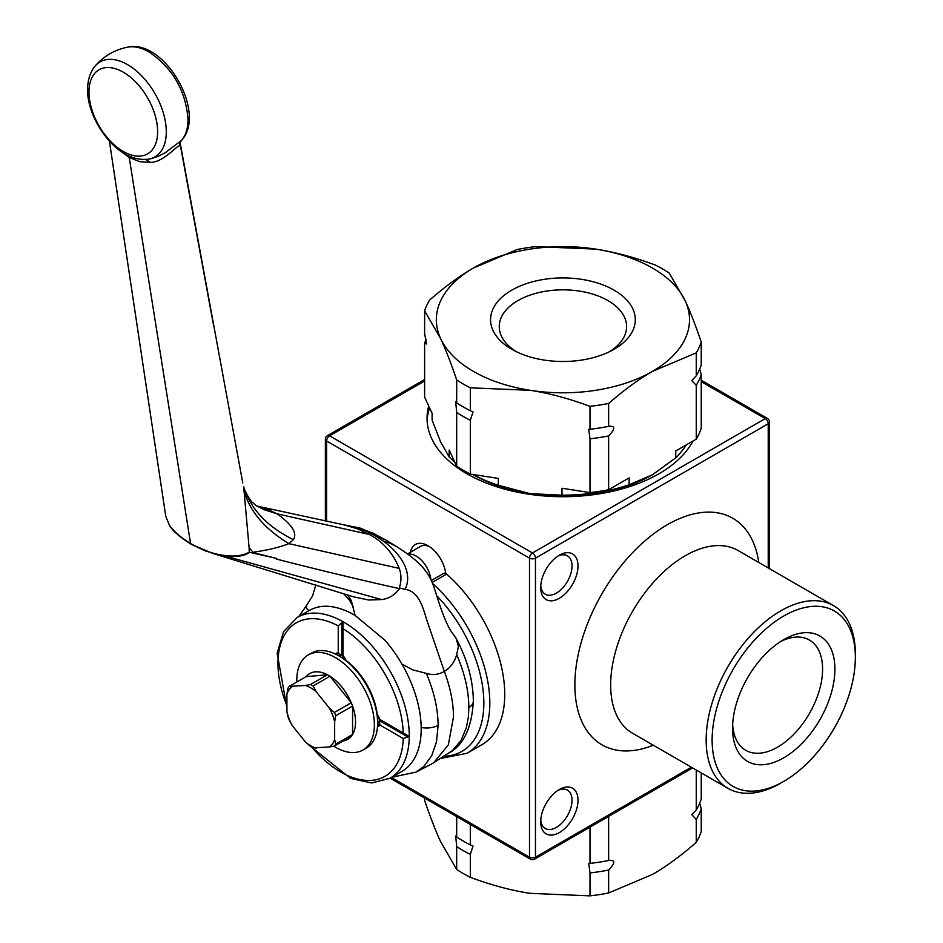 <?xml version="1.0" encoding="UTF-8"?>
<svg xmlns="http://www.w3.org/2000/svg" width="943" height="943" viewBox="0 0 943 943"><rect width="100%" height="100%" fill="white"/><g stroke="black" fill="none" stroke-linecap="round" stroke-linejoin="round"><path stroke-width="1.41" d="M377.624 723.01L377.624 720.935A52.325 30.211 -120 0 0 377.2 714.193A52.325 30.211 60 0 0 346.258 660.607A52.325 30.211 -120 0 0 340.623 656.858L338.832 655.821A54.859 31.673 60 0 1 377.624 723.01A54.859 31.673 60 0 1 366.261 748.117L363.008 750.003A54.859 31.673 60 0 1 354.981 752.479A54.859 31.673 60 0 1 333.728 746.161M296.833 682.013A54.859 31.673 60 0 1 308.149 654.984L311.402 653.098A54.859 31.673 60 0 1 319.441 650.623A54.859 31.673 60 0 1 338.832 655.821M308.149 654.984A54.859 31.673 60 0 1 316.188 652.497A54.859 31.673 60 0 1 366.356 692.987A54.859 31.673 60 0 1 363.008 750.003M316.105 691.596L313.1 685.974L329.967 676.237A37.979 21.925 60 0 0 327.41 674.752L306.098 676.661A37.979 21.925 60 0 1 327.41 674.752L310.542 684.5L305.473 685.455A35.445 20.463 60 0 1 316.105 691.596L329.343 708.063L334.411 712.484L351.279 702.747L329.967 676.237A37.979 21.925 60 0 1 351.279 702.747A37.979 21.925 60 0 1 352.564 706.048A37.979 21.925 60 0 1 352.564 734.456L352.564 706.048L335.696 715.784L334.659 721.76L334.659 739.418A35.445 20.463 60 0 1 329.343 746.974L334.411 746.019L351.279 736.283A37.979 21.925 60 0 1 342.12 741.08M305.473 685.455L289.23 686.398L306.098 676.661M289.23 686.398A37.979 21.925 60 0 0 287.957 688.225L286.92 694.201L286.92 711.847L287.957 716.633A37.979 21.925 60 0 0 289.23 719.933L292.236 725.556L305.473 742.023L310.542 746.443A37.979 21.925 60 0 0 313.1 747.929L329.343 746.974M351.279 736.283A37.979 21.925 60 0 0 352.564 734.456L335.696 744.192L334.659 739.418M334.411 712.484A37.979 21.925 60 0 1 335.696 715.784M335.696 744.192A37.979 21.925 60 0 1 334.411 746.019M329.343 708.063A35.445 20.463 60 0 1 334.659 721.76M316.105 748.164A35.445 20.463 60 0 1 305.473 742.023M292.236 725.556A35.445 20.463 60 0 1 286.92 711.847M286.92 694.201A35.445 20.463 60 0 1 292.236 686.634M310.542 684.5A37.979 21.925 60 0 1 313.1 685.974M341.826 622.686L341.826 655.55L338.242 652.898L338.242 625.893L341.826 622.686A92.485 53.397 60 0 1 342.415 623.028A92.485 53.397 60 0 1 343.016 623.382L343.016 656.234A4.574 2.64 -120 0 0 341.826 655.55L340.942 655.397M403.239 738.487L379.852 724.978L379.357 720.558A4.574 2.64 -120 0 0 379.357 719.179L407.812 735.611A92.485 53.397 60 0 1 407.812 736.99L403.239 738.487A88.618 51.158 60 0 1 311.838 747.233M297.198 617.453L309.127 610.569A92.838 53.598 60 0 1 325.901 606.219C334.977 606.373 344.714 609.437 355.11 615.414L385.192 640.45A92.838 53.598 60 0 1 401.966 771.362L390.025 778.258A92.838 53.598 -120 0 0 404.264 703.867A92.838 53.598 -120 0 0 343.606 622.05A92.838 53.598 -120 0 0 297.198 617.453L283.537 631.68L277.159 653.228L286.92 707.969M379.051 721.407L379.357 720.558L407.812 736.99M379.357 719.179L407.812 735.611M339.645 656.293L341.13 655.432L339.645 656.293M379.11 721.218L377.624 722.067M401.883 664.037L412.692 669.848L426.342 673.385C432.448 675.353 438.436 674.705 444.33 671.428L426.224 618.325C422.464 604.946 417.56 590.966 405.054 589.34L399.82 588.055C395.247 594.809 389.188 598.652 381.62 599.571L368.701 600.007L353.425 596.801M347.602 594.95L351.267 600.514L355.11 615.414M432.142 582.444L446.581 574.098A4.22 2.44 -120 0 0 443.729 573.356L431.281 580.534M446.581 574.098A109.718 63.346 60 0 1 502.006 669.271A109.718 63.346 60 0 1 482.014 744.64L467.103 753.245A109.718 63.346 -120 0 0 432.613 583.552M276.676 558.468L253.478 552.692L276.617 558.445M433.733 762.734L452.581 750.451L461.021 740.526L466.467 727.312L468.353 717.01L468.848 707.592C468.754 690.806 464.699 673.161 456.683 654.654C454.455 662.175 450.436 667.703 444.613 671.263L444.33 671.428A101.278 58.466 60 0 1 453.465 717.116L448.326 744.887L433.709 762.746L431.222 764.184L416.028 772.105L423.831 766.494L431.682 755.779L436.491 741.846L438.106 725.391A16.797 9.701 180 0 1 421.179 727.466M405.054 589.34C413.494 572.283 400.044 553.199 383.707 541.317L374.972 535.6L385.581 539.879M383.589 541.211L390.213 543.286L396.897 546.751M456.683 654.654L458.381 646.45L456.2 638.6C467.339 659.405 473.056 680.209 473.362 700.979A16.797 9.701 180 0 1 468.848 707.592M396.355 546.41C420.908 562.052 428.134 571.941 433.285 585.226C438 598.829 444.896 624.867 454.113 635.287L456.2 638.6M374.972 535.6L365.778 530.933L372.402 532.995L385.451 539.797M308.939 610.675L306.392 608.318L306.487 605.571L298.813 616.522M343.641 593.689L349.334 599.937L353.083 606.443M276.771 558.492L254.091 553.329M293.379 539.679L293.367 539.679C297.517 533.184 292.047 524.567 276.983 513.805L264.052 509.644L256.508 505.849L252.217 502.23C250.649 501.311 243.919 489.959 243.671 486.706C250.638 509.079 267.211 526.736 293.379 539.679C267.199 526.736 250.626 509.067 243.671 486.694L249.093 547.612L252.983 552.233C267.517 550.205 279.47 547.341 288.841 543.651L293.367 539.679M365.778 530.933L354.945 527.031L343.771 524.815M344.395 524.945L357.55 528.834L369.267 534.457C382.952 541.636 392.936 552.94 399.219 568.393C401.506 574.629 401.529 581.136 399.313 587.925L399.82 588.055M369.267 534.457L276.983 513.805L267.729 509.444L256.92 506.085M399.089 588.55C360.709 580.016 319.854 570.197 276.535 559.093M253.879 553.282L249.247 552.185C241.986 556.122 232.591 557.03 221.063 554.897C213.259 553.895 203.099 550.111 190.58 543.557L129.215 157.457L139.694 161.677L150.432 162.396C163.245 162.349 175.598 146.637 179.512 145.705L180.16 142.982M169.339 525.039L165.803 516.493L169.339 525.039C171.956 530.049 179.04 536.225 190.58 543.557A1.674 0.967 120 0 0 190.91 544.099A1.674 0.967 120 0 0 191.028 544.158L205.48 550.983L221.346 555.451C229.797 557.148 244.579 557.266 249.247 552.185L249.093 547.612M242.775 482.969L180.089 142.534M88.972 92.013A48.553 28.031 60 0 1 123.297 72.187A48.553 28.031 60 0 1 157.634 131.655A48.553 28.031 60 0 1 123.297 151.469A48.553 28.031 60 0 1 88.972 92.013M150.432 162.396L145.705 159.45A54.847 31.661 -120 0 0 148.923 159.096A54.847 31.661 -120 0 0 154.935 93.569A54.847 31.661 -120 0 0 95.184 65.998A56.969 56.969 0 0 1 127.729 47.15L127.729 47.15A54.883 31.685 60 0 1 149.23 52.054C172.793 68.32 185.736 90.728 188.034 119.266A54.883 31.685 60 0 1 181.539 140.342L181.539 140.342A54.883 31.685 60 0 1 181.304 140.601L181.174 140.755A8.44 7.744 -139.9 0 0 179.512 145.705M148.923 159.096A54.847 31.661 -120 0 0 148.935 159.096C136.358 160.746 124.205 155.831 112.441 144.326C92.968 124.299 86.98 100.818 87.652 89.396C87.605 80.002 90.115 72.21 95.184 65.998L95.184 65.998M181.304 140.601L165.273 152.719L157.434 156.668L151.163 158.636M344.478 524.956L256.861 506.049M190.804 544.017L178.687 535.483L171.19 527.62M381.62 599.571L221.063 554.897M128.696 155.901A8.44 4.868 -60 0 1 129.215 157.457L121.435 151.74M415.875 560.614A19.968 11.528 60 0 1 418.232 562.759M430.927 579.804A21.1 12.176 -120 0 0 424.515 563.914A21.1 12.176 -120 0 0 407.836 554.189M429.619 546.716A21.1 12.176 -120 0 0 420.484 546.421L407.482 553.93M696.252 770.03L696.252 809.919L691.832 814.728L696.252 819.467L696.252 842.382A140.943 81.369 0 0 0 701.238 831.632L701.238 808.705L699.682 803.212M696.252 819.467A140.943 81.369 0 0 0 701.238 808.705M590 827.152L590 863.387L588.75 863.493L590 872.935L590 895.85A140.943 81.369 0 0 0 608.636 892.974L608.636 870.047C615.461 862.928 615.461 859.745 608.636 860.499L608.636 816.402M590 872.935A140.943 81.369 0 0 0 608.636 870.047M456.683 816.591L456.683 836.995L455.693 835.946L456.683 846.543L456.683 869.458A140.943 81.369 0 0 0 470.321 877.332L470.321 854.417L473.021 846.012L470.321 844.869L470.321 824.465M456.683 846.543A140.943 81.369 0 0 0 470.321 854.417M456.683 869.458L440.64 841.675C435.595 830.818 430.244 817.051 424.609 800.359L424.609 798.073M696.252 842.382C680.858 855.82 666.253 866.499 652.438 874.444L608.636 892.974M590 895.85L530.166 893.351C511.295 890.475 491.35 885.135 470.321 877.332M696.252 809.919A140.943 81.369 0 0 0 701.238 799.157L701.238 772.906M590 863.387A140.943 81.369 0 0 0 608.636 860.499L609.567 860.264M456.683 836.995A140.943 81.369 0 0 0 470.321 844.869M696.252 439.132A140.943 81.369 180 0 0 701.238 428.381L701.238 374.583A140.943 81.369 180 0 1 696.252 385.333L696.252 439.132L675.742 450.966L675.742 457.862L652.438 474.765L629.134 484.773L629.134 477.877L608.636 489.712L608.636 435.914A140.943 81.369 180 0 1 590 438.801L590 492.6L561.993 488.262L561.993 495.158L530.166 493.672L498.328 485.303L498.328 478.419L470.321 474.081A140.943 81.369 180 0 1 456.683 466.207L449.174 450.035L449.174 456.931L440.64 441.996L432.118 420.165L432.118 413.282L424.609 397.109L424.609 343.311A140.943 81.369 180 0 1 426.165 339.256M498.328 485.303A130.818 75.523 180 0 1 473.032 474.506M454.785 462.129A130.818 75.523 180 0 1 449.174 456.931M470.321 474.081L470.321 420.283A140.943 81.369 180 0 1 456.683 412.409L456.683 466.207M470.321 420.283L473.021 411.879L470.321 410.735A140.943 81.369 180 0 1 456.683 402.861L455.693 401.812L456.683 412.409M470.321 410.735L470.321 387.821A140.943 81.369 180 0 1 456.683 379.946L456.683 402.861M470.321 387.821L530.166 390.308A126.598 73.094 180 0 1 440.64 338.631C445.697 349.488 451.049 363.255 456.683 379.946M608.636 435.914C615.461 428.794 615.461 425.611 608.636 426.366L608.636 403.451A140.943 81.369 180 0 1 590 406.339L590 429.254L588.75 429.36L590 438.801M609.567 426.13L608.636 426.366A140.943 81.369 180 0 1 590 429.254M696.252 375.786A140.943 81.369 180 0 0 701.238 365.024L701.238 342.109A140.943 81.369 180 0 1 696.252 352.871L696.252 375.786L691.832 380.595L696.252 385.333M701.238 342.109C695.604 325.418 690.264 311.65 685.207 300.793A126.598 73.094 180 0 0 595.693 249.117L535.848 246.618A140.943 81.369 180 0 0 517.224 249.506L473.41 268.036A126.598 73.094 180 0 1 595.693 249.117C614.553 251.993 634.498 257.333 655.538 265.136A140.943 81.369 180 0 1 669.176 273.01L685.207 300.793A126.598 73.094 180 0 1 652.438 371.401A126.598 73.094 180 0 1 530.166 390.308C549.026 393.196 568.971 398.535 590 406.339M424.609 343.311L426.625 343.959L424.609 333.763L424.609 310.848A140.943 81.369 180 0 1 429.595 300.086C445.002 286.648 459.606 275.969 473.41 268.036A126.598 73.094 180 0 0 440.64 338.631L424.609 310.848M608.636 403.451C624.03 390.013 638.635 379.334 652.438 371.401L696.252 352.871M701.238 374.583L699.682 369.078M608.636 489.712A140.943 81.369 180 0 1 590 492.6M629.134 484.773A130.818 75.523 180 0 1 561.993 495.158M686.174 444.955A130.818 75.523 180 0 1 675.742 457.862M432.118 420.165A130.818 75.523 180 0 1 432.106 419.635A130.818 75.523 180 0 1 432.118 419.093M652.438 474.765L652.438 474.765A126.598 73.094 180 0 1 530.166 493.672A126.598 73.094 180 0 1 473.41 474.765L472.938 474.494M632.836 330.533A72.375 41.787 0 0 0 592.805 281.651A72.375 41.787 0 0 0 502.76 296.491A72.375 41.787 0 0 0 513.428 350.195A72.375 41.787 0 0 0 612.431 350.195A72.375 41.787 0 0 0 632.836 330.533M516.575 351.81A63.676 36.765 180 0 1 499.271 327.41A63.676 36.765 180 0 1 501.417 317.084A63.676 36.765 180 0 1 571.929 290.208A63.676 36.765 180 0 1 626.588 327.41A63.676 36.765 180 0 1 624.431 336.121A63.676 36.765 180 0 1 609.272 351.81M445.756 573.521A25.32 14.617 -120 0 0 428.051 545.738L428.051 545.738A25.32 14.617 -120 0 0 410.511 552.174M429.619 407.895A135.875 78.446 0 0 0 427.108 420.672M692.952 441.041A135.875 78.446 180 0 1 466.844 473.728A135.875 78.446 180 0 1 427.049 418.256A135.875 78.446 180 0 1 428.723 405.973M557.784 790.482A22.149 12.789 -60 0 1 567.438 790.128A22.149 12.789 -60 0 1 572.024 800.277A22.149 12.789 -60 0 1 562.358 822.567A22.149 12.789 -60 0 1 545.29 828.508A22.149 12.789 -60 0 1 540.763 819.974M540.693 821.813A26.369 15.229 120 0 0 559.34 832.575A26.369 15.229 120 0 0 578 800.277A26.369 15.229 120 0 0 559.34 789.503A26.369 15.229 120 0 0 540.693 821.813M557.784 556.181A22.149 12.789 -60 0 1 567.438 555.84A22.149 12.789 -60 0 1 572.024 565.977A22.149 12.789 -60 0 1 562.358 588.279A22.149 12.789 -60 0 1 545.29 594.208A22.149 12.789 -60 0 1 540.763 585.674M540.693 587.513A26.369 15.229 120 0 0 559.34 598.286A26.369 15.229 120 0 0 578 565.977A26.369 15.229 120 0 0 559.34 555.215A26.369 15.229 120 0 0 540.693 587.513M780.556 641.57A63.664 36.753 -60 0 1 808.693 639.637A63.664 36.753 -60 0 1 822.591 669.165A63.664 36.753 -60 0 1 794.336 733.725A63.664 36.753 -60 0 1 745.041 749.874A63.664 36.753 -60 0 1 732.652 724.542M732.558 728.267A72.375 41.787 120 0 0 783.727 757.818A72.375 41.787 120 0 0 834.909 669.165A72.375 41.787 120 0 0 783.727 639.625A72.375 41.787 120 0 0 732.558 728.267M855.348 657.377L855.348 653.923A105.498 60.906 120 0 0 833.494 605.63A105.498 60.906 120 0 0 752.196 633.896A105.498 60.906 120 0 0 706.154 740.066A105.498 60.906 120 0 0 727.996 788.36A105.498 60.906 120 0 0 780.745 783.126L783.739 781.405A101.278 58.478 -60 0 1 712.118 740.066A101.278 58.478 -60 0 1 783.727 616.027A101.278 58.478 -60 0 1 855.348 657.377A101.278 58.478 -60 0 1 783.739 781.405M701.238 381.656L765.233 418.598A4.22 2.44 60 0 1 768.215 423.772A4.22 2.44 0 0 0 769.453 422.04A4.22 4.22 0 0 0 767.343 418.386A4.22 2.44 120 0 0 765.233 418.598L532.489 552.975A4.22 2.44 120 0 0 529.506 558.138A4.22 2.44 0 0 0 535.471 558.138A4.22 2.44 -120 0 0 532.489 552.975L329.59 435.831A4.22 2.44 -120 0 0 327.48 435.619A4.22 4.22 0 0 0 325.37 439.273A4.22 2.44 0 0 0 326.608 440.994A4.22 2.44 -60 0 1 329.59 435.831L424.609 380.972M692.598 767.92L534.598 859.144A4.22 2.44 -120 0 0 535.471 857.211A4.22 2.44 180 0 1 529.506 857.211A4.22 2.44 120 0 0 530.379 859.144L390.154 778.187M338.242 652.898A8.44 4.868 -120 0 0 336.403 653.287L335.26 653.947M286.92 705.835A88.618 51.158 60 0 1 338.242 625.893M377.459 727.041L378.603 726.381A8.44 4.868 -120 0 0 379.852 724.978M379.852 719.474A8.44 4.868 -120 0 0 378.603 716.633L377.2 714.193M378.756 718.837L377.931 717.022L378.603 716.633M378.603 726.381A4.22 3.442 -120 0 1 379.086 721.277M343.016 628.651A88.618 51.158 60 0 1 403.239 732.97M346.258 660.607L344.843 658.155A8.44 4.868 -120 0 0 343.016 655.656M341.071 655.42A4.22 3.442 -120 0 1 336.403 653.287M344.843 658.155L344.171 658.544L344.714 659.475M436.892 595.905A105.498 60.906 60 0 1 483.747 698.492A105.498 60.906 60 0 1 443.941 756.239M375.09 535.659L385.652 539.915L396.319 546.374M374.866 535.53L385.652 539.915M438.106 725.391C438 708.936 434.075 691.596 426.342 673.385M399.219 568.393L288.841 543.651C264.064 528.457 249.082 510.517 243.907 489.83M169.469 525.392C170.153 526.064 172.498 532.536 190.91 544.099A1.674 0.967 120 0 0 190.91 544.111L212.588 553.364M180.207 144.503L213.248 323.732M727.996 788.36L632.517 733.23A105.498 60.906 -60 0 1 610.663 684.936A105.498 60.906 -60 0 1 685.266 555.733A105.498 60.906 -60 0 1 738.015 550.5L833.494 605.63M758.785 562.5A130.818 75.523 120 0 0 667.361 524.721A130.818 75.523 120 0 0 574.865 684.936A130.818 75.523 120 0 0 653.287 745.218M691.372 767.201L535.471 857.211L535.471 558.138L768.215 423.772L768.215 567.945M326.608 521.231L326.608 440.994L529.506 558.138L529.506 857.211L391.392 777.468M309.198 745.324L350.619 778.399L371.625 782.973L390.025 778.258M343.016 656.929L344.171 658.544M377.4 716.091L377.931 717.022M440.393 758.502L467.103 753.245M449.269 752.856C463.826 744.722 471.865 727.43 473.362 700.979M391.651 777.315L416.028 772.105M343.287 524.756L360.167 528.092L375.503 534.41M306.487 605.571L312.569 595.882L315.858 584.896M212.552 553.352L353.731 596.895M148.9 159.108A56.969 56.969 0 0 0 151.458 158.565L151.186 158.624M181.197 140.719L181.174 140.755A56.969 56.969 0 0 0 181.539 140.342C207.236 112.795 164.436 38.663 127.729 47.15M181.209 140.719L180.089 142.546M165.803 516.505L109.412 141.191M432.106 413.27L432.106 419.635M424.609 379.534L327.48 435.619M767.343 418.386L701.238 380.229M769.453 568.653L769.453 422.04M530.379 859.144A4.22 4.22 0 0 0 534.598 859.144M325.37 520.972L325.37 439.273"/></g></svg>
